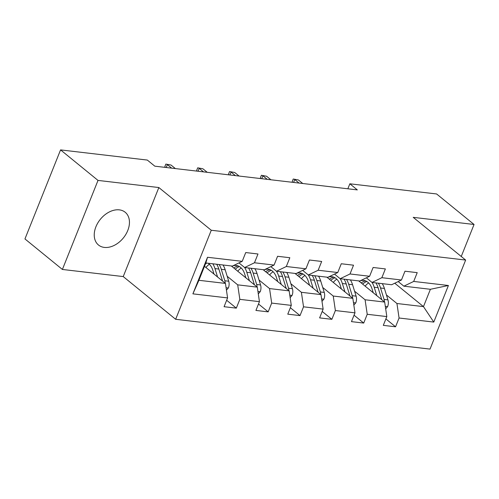<?xml version="1.0" encoding="UTF-8"?>
<svg xmlns="http://www.w3.org/2000/svg" width="499" height="499" viewBox="0 0 499 499"><rect width="100%" height="100%" fill="white"/><g stroke="black" fill="none" stroke-linecap="round" stroke-linejoin="round"><path stroke-width="0.75" d="M119.355 209.867A21.126 14.808 129.2 0 0 97.835 222.903A21.126 14.808 129.2 0 0 98.503 245.021A21.126 14.808 129.2 0 0 104.341 247.41A21.126 14.808 129.2 0 0 125.854 234.374A21.126 14.808 129.2 0 0 125.193 212.256A21.126 14.808 129.2 0 0 119.355 209.867M175.654 319.291L430.026 349.1L465.642 260.06L211.27 230.251L175.654 319.291L123.234 276.577L158.844 187.543L98.01 180.413L62.394 269.454L123.234 276.577M62.394 269.454L24.95 238.94L60.566 149.9L98.01 180.413M394.765 283.226L423.47 306.617L430.4 289.289L403.866 286.177L413.702 281.436L417.22 272.647L404.97 271.213L401.458 279.995L381.86 277.7L385.371 268.917L373.121 267.483L369.609 276.265L350.011 273.97L353.523 265.187L341.272 263.753L337.761 272.535L318.162 270.24L321.68 261.457L309.43 260.016L305.918 268.805L286.32 266.503L289.832 257.721L277.581 256.286L274.07 265.069L254.471 262.773L257.983 253.991L245.733 252.556L242.221 261.339L207.515 257.272L192.888 293.849L198.908 280.301L225.448 283.413L204.496 266.335M413.702 281.436L448.408 285.497L433.781 322.08L399.075 318.013L395.564 326.795L385.889 318.917M192.888 293.849L227.588 297.915L224.076 306.704L236.326 308.139L239.838 299.35L259.436 301.652L255.925 310.434L268.175 311.869L271.687 303.086L291.285 305.382L287.773 314.164L300.018 315.599L303.535 306.816L323.134 309.112L319.616 317.894L331.866 319.329L335.378 310.546L354.976 312.842L351.464 321.63L363.715 323.065L367.227 314.283L386.825 316.578L383.313 325.36L395.564 326.795M60.566 149.9L147.324 160.067L154.815 166.173L357.328 189.901L349.843 183.8L347.847 188.79M401.458 279.995L391.615 284.742L372.017 282.446L366.36 277.837M358.681 280.881L384.685 302.07L365.087 299.774L354.571 291.204M372.017 282.446L381.86 277.7M386.825 316.578L384.685 302.07M367.227 314.283L365.087 299.774M369.609 276.265L359.767 281.012L340.168 278.716L334.511 274.101M326.833 277.151L352.837 298.34L333.238 296.038L322.728 287.474M340.168 278.716L350.011 273.97M354.976 312.842L352.837 298.34M335.378 310.546L333.238 296.038M337.761 272.535L327.918 277.282L308.32 274.98L302.662 270.371M294.99 273.421L320.988 294.603L301.39 292.308L290.88 283.744M308.32 274.98L318.162 270.24M323.134 309.112L320.988 294.603M303.535 306.816L301.39 292.308M305.918 268.805L296.075 273.546L276.477 271.25L270.814 266.641M263.141 269.691L289.146 290.873L269.547 288.578L259.031 280.014M281.261 284.455L278.66 276.047A20.721 13.498 -83.3 0 0 276.49 271.25L286.32 266.503M291.285 305.382L289.146 290.873M271.687 303.086L269.547 288.578M274.07 265.069L264.227 269.816L244.629 267.52L238.971 262.911M231.293 265.955L257.297 287.143L237.699 284.848L227.182 276.278M249.413 280.719L246.812 272.317A20.721 13.498 -83.3 0 0 244.641 267.52L254.471 262.773M259.436 301.652L257.297 287.143M239.838 299.35L237.699 284.848M242.221 261.339L232.378 266.086L205.838 262.973L207.515 257.272M227.588 297.915L225.448 283.413M461.251 256.48L474.05 224.475L436.606 193.961L349.843 183.8M474.05 224.475L413.216 217.346L465.642 260.06M158.844 187.543L211.27 230.251M205.838 262.973L198.908 280.301M403.866 286.177L398.202 281.567M386.419 294.94L396.936 303.504L423.47 306.617L433.781 322.08M430.4 289.289L448.408 285.497M399.075 318.013L396.936 303.504M236.326 308.139L226.652 300.255M268.175 311.869L258.501 303.991M300.018 315.599L290.349 307.721M331.866 319.329L322.198 311.451M363.715 323.065L354.041 315.181M226.446 290.168L228.423 287.892A7.179 4.678 -83.3 0 0 228.717 281.218L225.174 269.784A20.721 13.498 -83.3 0 0 223.003 264.988M209.405 264.277A17.203 11.203 -83.3 0 0 205.919 267.501M217.57 276.989L214.969 268.587A20.721 13.498 -83.3 0 0 212.799 263.79M214.015 274.094L212.855 270.333A17.203 11.203 -83.3 0 0 208.214 263.254M225.236 283.239A7.179 4.678 -83.3 0 0 224.837 280.762L221.294 269.329A20.721 13.498 -83.3 0 0 219.123 264.532M205.494 263.84A17.203 11.203 96.7 0 1 206.923 263.104M216.672 264.245A20.721 13.498 96.7 0 1 218.843 269.042L222.386 280.475A7.179 4.678 96.7 0 1 222.535 281.037M165.157 167.383L164.888 166.491L165.849 164.09L171.038 165.044L175.38 168.581M166.211 167.508L167.365 164.614L171.7 168.151M165.849 164.09L171.038 165.044M197.005 171.113L196.737 170.228L197.698 167.82L202.887 168.781L207.222 172.311M198.059 171.238L199.213 168.344L203.548 171.881M197.698 167.82L202.887 168.781M258.295 293.899L260.266 291.622A7.179 4.678 -83.3 0 0 260.559 284.948L257.022 273.514A20.721 13.498 -83.3 0 0 254.852 268.718M241.254 268.007A17.203 11.203 -83.3 0 0 237.767 271.231M245.864 277.831L244.697 274.063A17.203 11.203 -83.3 0 0 236.376 265.505A17.203 11.203 -83.3 0 0 231.81 266.379M257.085 286.969A7.179 4.678 -83.3 0 0 256.679 284.499L253.143 273.059A20.721 13.498 -83.3 0 0 250.972 268.262M235.279 269.204A17.203 11.203 96.7 0 1 239.458 266.578M248.521 267.975A20.721 13.498 96.7 0 1 250.691 272.772L254.234 284.212A7.179 4.678 96.7 0 1 254.384 284.773M238.285 265.992A17.203 11.203 -83.3 0 0 233.838 268.032M290.144 297.629L292.115 295.352A7.179 4.678 -83.3 0 0 292.408 288.684L288.865 277.244A20.721 13.498 -83.3 0 0 286.7 272.448M273.103 271.737A17.203 11.203 -83.3 0 0 269.616 274.961M277.712 281.561L276.546 277.793A17.203 11.203 -83.3 0 0 268.219 269.235A17.203 11.203 -83.3 0 0 263.659 270.109M288.933 290.699A7.179 4.678 -83.3 0 0 288.528 288.229L284.991 276.789A20.721 13.498 -83.3 0 0 282.821 271.992M267.127 272.934A17.203 11.203 96.7 0 1 271.3 270.315M280.369 271.706A20.721 13.498 96.7 0 1 282.54 276.502L286.077 287.942A7.179 4.678 96.7 0 1 286.233 288.503M270.127 269.722A17.203 11.203 -83.3 0 0 265.686 271.762M228.854 174.843L228.579 173.958L229.546 171.55L234.736 172.511L239.071 176.041M229.902 174.968L231.062 172.08L235.397 175.611M229.546 171.55L234.736 172.511M260.696 178.58L260.428 177.688L261.389 175.28L266.578 176.241L270.92 179.777M261.75 178.698L262.904 175.81L267.246 179.347M261.389 175.28L266.578 176.241M292.545 182.31L292.277 181.418L293.237 179.016L298.427 179.971L302.768 183.507M293.599 182.434L294.753 179.54L299.088 183.077M293.237 179.016L298.427 179.971M321.986 301.365L323.963 299.082A7.179 4.678 -83.3 0 0 324.256 292.414L320.714 280.974A20.721 13.498 -83.3 0 0 318.543 276.178M304.945 275.467A17.203 11.203 -83.3 0 0 301.458 278.692M313.11 288.185L310.509 279.783A20.721 13.498 -83.3 0 0 308.338 274.986M309.561 285.291L308.394 281.523A17.203 11.203 -83.3 0 0 300.067 272.965A17.203 11.203 -83.3 0 0 295.508 273.845M320.776 294.435A7.179 4.678 -83.3 0 0 320.377 291.959L316.834 280.519A20.721 13.498 -83.3 0 0 314.663 275.729M298.976 276.671A17.203 11.203 96.7 0 1 303.149 274.045M312.218 275.436A20.721 13.498 96.7 0 1 314.389 280.232L317.925 291.672A7.179 4.678 96.7 0 1 318.081 292.233M301.976 273.458A17.203 11.203 -83.3 0 0 297.535 275.492M353.835 305.095L355.812 302.818A7.179 4.678 -83.3 0 0 356.105 296.144L352.562 284.711A20.721 13.498 -83.3 0 0 350.392 279.914M336.794 279.203A17.203 11.203 -83.3 0 0 333.307 282.428M344.959 291.915L342.358 283.513A20.721 13.498 -83.3 0 0 340.187 278.716M341.403 289.021L340.243 285.26A17.203 11.203 -83.3 0 0 331.916 276.702A17.203 11.203 -83.3 0 0 327.356 277.575M352.625 298.165A7.179 4.678 -83.3 0 0 352.225 295.689L348.682 284.255A20.721 13.498 -83.3 0 0 346.512 279.459M330.825 280.401A17.203 11.203 96.7 0 1 334.997 277.775M344.061 279.172A20.721 13.498 96.7 0 1 346.231 283.968L349.774 295.402A7.179 4.678 96.7 0 1 349.924 295.963M333.825 277.188A17.203 11.203 -83.3 0 0 329.377 279.222M385.683 308.825L387.654 306.548A7.179 4.678 -83.3 0 0 387.948 299.874L384.411 288.441A20.721 13.498 -83.3 0 0 382.24 283.644M368.642 282.933A17.203 11.203 -83.3 0 0 365.156 286.158M376.801 295.645L374.2 287.243A20.721 13.498 -83.3 0 0 372.029 282.446M373.252 292.757L372.086 288.99A17.203 11.203 -83.3 0 0 363.759 280.432A17.203 11.203 -83.3 0 0 359.199 281.305M384.473 301.895A7.179 4.678 -83.3 0 0 384.068 299.425L380.531 287.985A20.721 13.498 -83.3 0 0 378.361 283.189M362.667 284.131A17.203 11.203 96.7 0 1 366.846 281.505M375.909 282.902A20.721 13.498 96.7 0 1 378.08 287.698L381.623 299.138A7.179 4.678 96.7 0 1 381.772 299.699M365.667 280.918A17.203 11.203 -83.3 0 0 361.226 282.958M226.091 287.742L228.324 288.004M221.294 269.329L225.174 269.784M214.969 268.587L218.843 269.042M224.837 280.762L228.717 281.218M221.762 280.407L222.386 280.475M257.933 291.472L260.166 291.734M253.143 273.059L257.022 273.514M246.812 272.317L250.691 272.772M256.679 284.499L260.559 284.948M253.604 284.137L254.234 284.212M289.782 295.208L292.015 295.47M284.991 276.789L288.865 277.244M278.66 276.047L282.54 276.502M288.528 288.229L292.408 288.684M285.453 287.867L286.077 287.942M321.63 298.938L323.863 299.2M316.834 280.519L320.714 280.974M310.509 279.783L314.389 280.232M320.377 291.959L324.256 292.414M317.302 291.597L317.925 291.672M353.479 302.668L355.712 302.93M348.682 284.255L352.562 284.711M342.358 283.513L346.231 283.968M352.225 295.689L356.105 296.144M349.15 295.333L349.774 295.402M385.322 306.398L387.555 306.66M380.531 287.985L384.411 288.441M374.2 287.243L378.08 287.698M384.068 299.425L387.948 299.874M380.993 299.063L381.623 299.138"/></g></svg>
